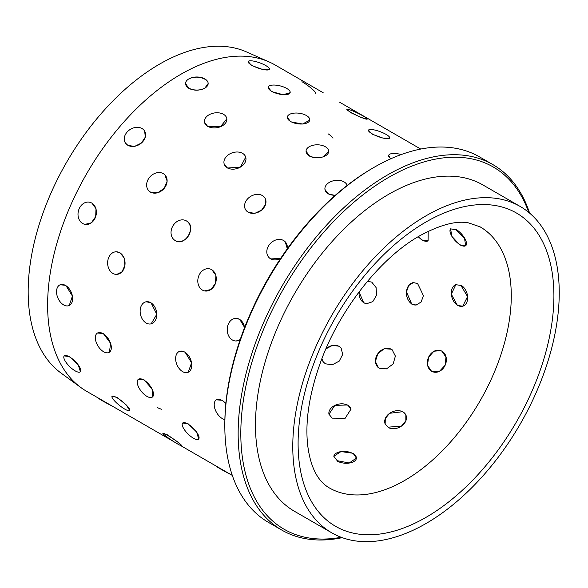 <?xml version="1.0" encoding="UTF-8"?>
<svg xmlns="http://www.w3.org/2000/svg" width="588" height="588" viewBox="0 0 588 588"><rect width="100%" height="100%" fill="white"/><g stroke="black" fill="none" stroke-linecap="round" stroke-linejoin="round"><path stroke-width="0.88" d="M164.89 174.879L167.161 181.155L164.184 188.366L157.569 192.857L150.609 192.202L149.131 191.085M148.646 178.576L149.065 177.973M172.629 226.387L172.909 225.888M198.876 275.632L199.17 274.971M236.067 318.365L239.72 319.35L244.608 327.531M144.648 131.109L145.332 137.085L141.377 143.068L134.593 146.397L127.963 145.449L125.398 142.972M108.236 258.852L108.449 258.198M116.255 251.789L120.018 252.774L124.171 257.934L124.906 265.357L122.039 271.788L116.791 274.398M140.4 308.509L140.503 308.024M146.044 301.806L150.962 302.636L156.783 314.293L151.167 323.826M175.672 357.57L175.738 357.004M179.428 351.404L184.992 352.014L191.592 362.796L188.241 372.226M224.881 419.619A11.304 6.365 58.8 0 1 222.389 418.634A11.304 6.365 58.8 0 1 214.907 408.8A11.304 6.365 58.8 0 1 216.347 399.847L222.249 400.259L225.873 403.405M89.81 202.272L91.934 203.103L95.998 208.689L95.697 216.582L91.309 222.859L84.959 224.359M95.352 338.35L95.337 337.857M97.498 333.014L103.29 333.492L110.617 343.377L109.405 352.234M138.386 379.289L144.067 379.819L152.02 388.903L152.549 396.915M182.714 422.993L188.101 423.764L196.642 432.07L198.693 438.986M60.189 284.761L65.782 285.356L72.434 296.073L69.244 305.481M112.036 396.297A11.304 2.425 38.9 0 1 116.865 397.686A11.304 2.425 38.9 0 1 126.17 404.934A11.304 2.425 38.9 0 1 129.625 410.512A11.304 2.425 38.9 0 1 124.803 409.123A11.304 2.425 38.9 0 1 115.498 401.876A11.304 2.425 38.9 0 1 112.036 396.297L117.071 397.429L126.207 404.882L129.698 410.417M162.825 433.187A11.304 1 33.6 0 1 167.235 435.135A11.304 1 33.6 0 1 177.047 441.573A11.304 1 33.6 0 1 181.655 445.697A11.304 1 33.6 0 1 177.245 443.749A11.304 1 33.6 0 1 167.433 437.318A11.304 1 33.6 0 1 162.825 433.187L167.426 434.855L177.091 441.507L181.721 445.608M180.148 445.292L232.319 475.413M64.217 355.909A11.304 3.785 44.6 0 1 69.435 356.85A11.304 3.785 44.6 0 1 78.204 364.905A11.304 3.785 44.6 0 1 80.321 371.778A11.304 3.785 44.6 0 1 75.102 370.837A11.304 3.785 44.6 0 1 66.341 362.774A11.304 3.785 44.6 0 1 64.217 355.909L69.663 356.622L78.241 364.861L80.409 371.69M337.181 460.683L333.852 456.273L340.996 451.569L353.094 453.275L356.387 458.081L349.228 462.999L337.181 460.683M332.161 418.156L328.949 414.195L334.866 405.375L347.728 404.97L350.985 409.145L345.141 418.288L332.161 418.156M388.073 427.189L385.162 424.066L385.287 418.502L389.668 413.276L402.876 411.673L405.838 414.915L405.845 420.795L401.486 426.065L388.073 427.189M325.921 348.882L332.485 345.362L338.989 346.222L341.128 348.074L342.686 354.476L339.202 361.135L332.301 364.773L325.414 363.803L323.304 361.98L321.901 358.702M379.223 368.25L378.444 367.735L375.379 361.51L377.79 353.778L384.236 348.713L391.321 349.199L392.1 349.72L395.386 356.108L393.144 363.965L386.485 368.882L379.223 368.25M431.474 371.175L427.505 365.324L428.571 357.225L433.937 351.22L440.802 350.632L441.786 351.109L445.976 357.048L445.145 365.244L439.596 371.168L432.467 371.653L431.474 371.175M367.566 281.211L371.785 282.159L376.092 287.569L376.555 295.286L372.777 301.666L366.618 303.709L363.685 302.754L359.04 291.949M411.747 304.092L406.462 291.927L408.689 285.525L413.357 282.585L417.598 283.534L423.411 295.632L421.133 302.034L416.128 305.025L411.747 304.092M457.449 305.473L451.312 294.206L455.818 284.673L460.904 285.459L467.563 296.558L462.749 306.194L457.449 305.473M428.189 231.312L428.086 240.83L422.287 240.367L418.149 236.729M460.044 245.145L451.871 236.376L450.599 228.857L455.847 229.754L464.505 238.111L465.645 245.733L460.044 245.145M420.736 149.058L339.658 102.246M367.162 119.173L361.186 117.468L350.514 112.551L346.802 109.353M389.66 138.114L383.045 138.136L371.947 134.079L368.485 130.191A11.304 2.639 -159.8 0 1 375.129 130.124A11.304 2.639 -159.8 0 1 386.125 134.424A11.304 2.639 -159.8 0 1 389.704 138.011A11.304 2.639 -159.8 0 1 383.06 138.07A11.304 2.639 -159.8 0 1 372.064 133.77A11.304 2.639 -159.8 0 1 368.485 130.191M390.557 158.885L388.639 155.526M290.119 92.728L283.063 94.69L271.531 91.588L268.187 87.237M309.736 120.187L302.541 124.024L290.634 121.826L287.334 117.137M328.67 151.373L323.584 156.695C318.512 158.415 313.779 158.194 309.369 156.033L306.061 151.138A11.304 6.446 -179.4 0 1 313.073 145.258A11.304 6.446 -179.4 0 1 325.362 146.75A11.304 6.446 -179.4 0 1 328.67 151.373A11.304 6.446 -179.4 0 1 321.665 157.246A11.304 6.446 -179.4 0 1 309.376 155.754A11.304 6.446 -179.4 0 1 306.061 151.138M335.145 195.422L328.266 193.937L324.966 189.461M269.363 69.333L262.696 69.487L251.576 65.503L248.129 61.564A11.304 2.749 -160.2 0 1 254.81 61.365A11.304 2.749 -160.2 0 1 265.842 65.599A11.304 2.749 -160.2 0 1 269.4 69.222A11.304 2.749 -160.2 0 1 262.718 69.421A11.304 2.749 -160.2 0 1 251.686 65.187A11.304 2.749 -160.2 0 1 248.129 61.564M245.718 157.143L240.492 167.066L227.416 168.05L224.285 164.346M226.748 156.173L227.115 155.82M247.026 199.545L247.474 199.016M280.711 258.323L270.752 258.955L269.172 257.735M226.843 118.813L220.485 126.736L207.784 126.582L204.484 122.142M207.388 115.917L207.851 115.564M208.152 83.518L204.837 88.134C199.523 90.758 194.194 90.846 188.851 88.413L185.543 83.518A11.304 6.527 180 0 1 192.519 77.491A11.304 6.527 180 0 1 204.837 78.902A11.304 6.527 180 0 1 208.152 83.518A11.304 6.527 180 0 1 201.169 89.552A11.304 6.527 180 0 1 188.851 88.134A11.304 6.527 180 0 1 185.543 83.518M188.851 78.902C194.18 76.462 199.508 76.558 204.837 79.182M285.254 241.844L287.326 248.775M265.092 198.259L265.666 204.19L261.645 210.078L254.861 213.326L248.254 212.349M240.183 339.651L236.214 340.974M211.849 269.716L215.906 275.346L215.509 283.262L211.004 289.516L204.573 290.906M186.536 220.978C196.995 226.211 185.176 247.092 175.364 240.639M173.416 441.412L86.649 391.314A188.425 108.787 -60 0 1 80.997 387.632A188.425 108.787 -60 0 1 59.403 235.009A188.425 108.787 -60 0 1 180.854 74.286A188.425 108.787 -60 0 1 269.061 61.902A188.425 108.787 -60 0 1 275.066 64.959L323.179 92.735M80.997 387.632L61.078 373.093A185.786 107.266 -60 0 1 39.786 222.609A185.786 107.266 -60 0 1 159.539 64.136A185.786 107.266 -60 0 1 246.504 51.92L269.061 61.902M426.006 523.518A188.425 108.787 -60 0 1 331.801 532.846A188.425 108.787 -60 0 1 302.916 381.862A188.425 108.787 -60 0 1 426.006 215.825A188.425 108.787 -60 0 1 520.218 206.491A188.425 108.787 -60 0 1 549.096 357.475A188.425 108.787 -60 0 1 426.006 523.518M331.801 532.846L294.492 511.31A188.425 108.787 -60 0 1 265.607 360.326A188.425 108.787 -60 0 1 388.705 194.283A188.425 108.787 -60 0 1 482.91 184.955L520.218 206.491M341.18 537.278A209.144 120.753 -60 0 1 242.785 404.566A209.144 120.753 -60 0 1 388.705 177.363A209.144 120.753 -60 0 1 528.752 212.4M342.223 537.66A211.033 121.841 -60 0 1 281.858 530.119A211.033 121.841 -60 0 1 249.51 361.017A211.033 121.841 -60 0 1 387.367 175.055A211.033 121.841 -60 0 1 492.884 164.603A211.033 121.841 -60 0 1 529.597 213.113M281.858 530.119L268.532 522.431A211.033 121.841 -60 0 1 224.822 425.822A211.033 121.841 -60 0 1 374.041 167.367A211.033 121.841 -60 0 1 374.049 167.359A211.033 121.841 -60 0 1 479.558 156.908L492.884 164.603M224.822 425.822L224.822 424.286A209.144 120.753 -60 0 1 372.711 168.131L374.041 167.367L372.711 168.131M157.202 407.418A11.304 4.777 10.8 0 0 161.788 409.299M351.007 409.233A11.304 7.842 -12.9 0 0 347.795 405.264A11.304 7.842 -12.9 0 0 334.94 405.375A11.304 7.842 -12.9 0 0 328.971 414.29M315.638 93.316A11.304 1.661 -144 0 0 311.537 88.501A11.304 1.661 -144 0 0 301.953 81.688M332.999 138.173A11.304 5.696 -125.7 0 0 328.148 133.851M98.534 398.179L98.512 398.223A11.304 0.559 28 0 0 102.51 400.862A11.304 0.559 28 0 0 112.389 406.176M65.547 285.459A11.304 7.269 66.4 0 1 72.405 296.095A11.304 7.269 66.4 0 1 69.112 305.539A11.304 7.269 66.4 0 1 63.622 304.9A11.304 7.269 66.4 0 1 56.757 294.272A11.304 7.269 66.4 0 1 60.057 284.82A11.304 7.269 66.4 0 1 65.547 285.459M91.735 203.058A11.304 9.077 102.4 0 1 95.697 216.582A11.304 9.077 102.4 0 1 84.768 224.315A11.304 9.077 102.4 0 1 82.658 223.491A11.304 9.077 102.4 0 1 78.696 209.967A11.304 9.077 102.4 0 1 89.626 202.235A11.304 9.077 102.4 0 1 91.735 203.058M142.009 128.515A11.304 8.813 148.4 0 1 144.552 130.955A11.304 8.813 148.4 0 1 141.363 143.068A11.304 8.813 148.4 0 1 127.853 145.265A11.304 8.813 148.4 0 1 125.303 142.818A11.304 8.813 148.4 0 1 128.493 130.705A11.304 8.813 148.4 0 1 142.009 128.515M286.753 88.45A11.304 4.094 -165.9 0 1 290.149 92.617A11.304 4.094 -165.9 0 1 283.071 94.639A11.304 4.094 -165.9 0 1 271.612 91.28A11.304 4.094 -165.9 0 1 268.216 87.12A11.304 4.094 -165.9 0 1 275.294 85.098A11.304 4.094 -165.9 0 1 286.753 88.45M223.536 114.329A11.304 7.468 171.5 0 1 226.821 118.666A11.304 7.468 171.5 0 1 220.478 126.714A11.304 7.468 171.5 0 1 207.748 126.332A11.304 7.468 171.5 0 1 204.462 121.995A11.304 7.468 171.5 0 1 210.805 113.947A11.304 7.468 171.5 0 1 223.536 114.329M103.047 333.639A11.304 6.284 58.2 0 1 110.581 343.407A11.304 6.284 58.2 0 1 109.287 352.308A11.304 6.284 58.2 0 1 103.628 351.756A11.304 6.284 58.2 0 1 96.094 341.988A11.304 6.284 58.2 0 1 97.388 333.087A11.304 6.284 58.2 0 1 103.047 333.639M119.798 252.781A11.304 8.71 88.6 0 1 124.899 265.357A11.304 8.71 88.6 0 1 116.615 274.398A11.304 8.71 88.6 0 1 112.889 273.42A11.304 8.71 88.6 0 1 107.788 260.837A11.304 8.71 88.6 0 1 116.079 251.796A11.304 8.71 88.6 0 1 119.798 252.781M163.28 173.629A11.304 9.136 134.2 0 1 164.758 174.746A11.304 9.136 134.2 0 1 164.184 188.366A11.304 9.136 134.2 0 1 150.462 192.063A11.304 9.136 134.2 0 1 148.992 190.953A11.304 9.136 134.2 0 1 149.565 177.326A11.304 9.136 134.2 0 1 163.28 173.629M306.429 115.535A11.304 5.336 -172.2 0 1 309.751 120.062A11.304 5.336 -172.2 0 1 302.548 123.972A11.304 5.336 -172.2 0 1 290.67 121.525A11.304 5.336 -172.2 0 1 287.348 117.005A11.304 5.336 -172.2 0 1 294.551 113.087A11.304 5.336 -172.2 0 1 306.429 115.535M363.369 116.123A11.304 1.22 -154.4 0 1 367.213 119.07A11.304 1.22 -154.4 0 1 361.216 117.402A11.304 1.22 -154.4 0 1 350.661 112.249A11.304 1.22 -154.4 0 1 346.817 109.302A11.304 1.22 -154.4 0 1 352.815 110.97A11.304 1.22 -154.4 0 1 363.369 116.123M359.077 291.898A11.304 8.938 -84.2 0 0 363.943 302.783A11.304 8.938 -84.2 0 0 366.736 303.717M369.014 281.226A11.304 8.938 -84.2 0 0 367.522 281.255M341.194 348.162A11.304 8.989 -38 0 0 339.151 346.42A11.304 8.989 -38 0 0 325.914 348.904M321.952 358.57A11.304 8.989 -38 0 0 323.371 362.076M242.55 153.343A11.304 8.225 161.4 0 1 245.666 156.989A11.304 8.225 161.4 0 1 240.477 167.058A11.304 8.225 161.4 0 1 227.343 167.83A11.304 8.225 161.4 0 1 224.234 164.184A11.304 8.225 161.4 0 1 229.416 154.122A11.304 8.225 161.4 0 1 242.55 153.343M143.832 380.01A11.304 5.152 51.2 0 1 151.983 388.947A11.304 5.152 51.2 0 1 152.446 396.996A11.304 5.152 51.2 0 1 146.904 396.349A11.304 5.152 51.2 0 1 138.753 387.411A11.304 5.152 51.2 0 1 138.29 379.363A11.304 5.152 51.2 0 1 143.832 380.01M150.734 302.688A11.304 8.122 76.9 0 1 156.761 314.301A11.304 8.122 76.9 0 1 151.013 323.863A11.304 8.122 76.9 0 1 146.162 323.018A11.304 8.122 76.9 0 1 140.135 311.405A11.304 8.122 76.9 0 1 145.883 301.842A11.304 8.122 76.9 0 1 150.734 302.688M186.359 220.882A11.304 9.232 118.8 0 1 188.821 235.244A11.304 9.232 118.8 0 1 175.334 240.624A11.304 9.232 118.8 0 1 175.195 240.543A11.304 9.232 118.8 0 1 172.74 226.182A11.304 9.232 118.8 0 1 186.227 220.809A11.304 9.232 118.8 0 1 186.359 220.882M418.377 236.589A11.304 5.777 -125.1 0 0 422.581 240.161A11.304 5.777 -125.1 0 0 428.152 240.779M413.46 282.571A11.304 8.46 -97 0 0 406.477 292.001A11.304 8.46 -97 0 0 412.026 304.055A11.304 8.46 -97 0 0 416.223 305.01M392.203 349.794A11.304 9.21 -52.8 0 0 391.512 349.346A11.304 9.21 -52.8 0 0 377.834 353.719A11.304 9.21 -52.8 0 0 378.547 367.809M262.395 195.561A11.304 8.776 149.4 0 1 264.997 198.105A11.304 8.776 149.4 0 1 261.638 210.078A11.304 8.776 149.4 0 1 248.151 212.165A11.304 8.776 149.4 0 1 245.541 209.622A11.304 8.776 149.4 0 1 248.9 197.649A11.304 8.776 149.4 0 1 262.395 195.561M216.31 466.174L216.266 466.255A11.304 0.448 28.4 0 0 220.287 468.842A11.304 0.448 28.4 0 0 231.143 474.736M187.873 423.992A11.304 3.888 45 0 1 196.598 432.114A11.304 3.888 45 0 1 198.612 439.074A11.304 3.888 45 0 1 193.364 438.163A11.304 3.888 45 0 1 184.639 430.041A11.304 3.888 45 0 1 182.625 423.081A11.304 3.888 45 0 1 187.873 423.992M184.757 352.109A11.304 7.335 67.1 0 1 191.563 362.811A11.304 7.335 67.1 0 1 188.101 372.285A11.304 7.335 67.1 0 1 182.64 371.631A11.304 7.335 67.1 0 1 175.834 360.936A11.304 7.335 67.1 0 1 179.296 351.462A11.304 7.335 67.1 0 1 184.757 352.109M211.651 269.671A11.304 9.099 103.5 0 1 215.509 283.269A11.304 9.099 103.5 0 1 204.389 290.862A11.304 9.099 103.5 0 1 202.412 290.075A11.304 9.099 103.5 0 1 198.553 276.478A11.304 9.099 103.5 0 1 209.673 268.878A11.304 9.099 103.5 0 1 211.651 269.671M388.183 427.439A11.304 8.504 -23.9 0 0 401.494 426.087A11.304 8.504 -23.9 0 0 405.926 415.113M405.882 415.018A11.304 8.504 -23.9 0 0 402.993 411.931A11.304 8.504 -23.9 0 0 389.741 413.246A11.304 8.504 -23.9 0 0 385.206 424.161M335.322 195.267A11.304 7.401 172.2 0 1 328.236 193.687A11.304 7.401 172.2 0 1 324.944 189.314A11.304 7.401 172.2 0 1 331.353 181.42A11.304 7.401 172.2 0 1 344.053 181.883A11.304 7.401 172.2 0 1 347.163 185.448M390.858 158.753A11.304 3.991 -165.5 0 1 388.668 155.408A11.304 3.991 -165.5 0 1 401.236 154.548M450.651 228.813A11.304 4.586 -131.7 0 0 451.966 236.405A11.304 4.586 -131.7 0 0 460.338 244.887A11.304 4.586 -131.7 0 0 465.703 245.674M465.762 245.63A11.304 4.586 -131.7 0 0 464.557 238.059A11.304 4.586 -131.7 0 0 456.134 229.496M455.913 284.643A11.304 7.784 -107.9 0 0 451.349 294.265A11.304 7.784 -107.9 0 0 457.743 305.378A11.304 7.784 -107.9 0 0 462.844 306.157M462.94 306.135A11.304 7.784 -107.9 0 0 467.6 296.55A11.304 7.784 -107.9 0 0 461.198 285.364M440.904 350.676A11.304 9.195 -68.4 0 0 428.542 357.298A11.304 9.195 -68.4 0 0 431.702 371.263A11.304 9.195 -68.4 0 0 432.57 371.69M432.687 371.741A11.304 9.195 -68.4 0 0 445.145 365.244A11.304 9.195 -68.4 0 0 442.014 351.198M280.77 258.228A11.304 9.114 135.3 0 1 270.612 258.808A11.304 9.114 135.3 0 1 269.039 257.595A11.304 9.114 135.3 0 1 269.841 244.071A11.304 9.114 135.3 0 1 283.548 240.492A11.304 9.114 135.3 0 1 285.121 241.705A11.304 9.114 135.3 0 1 287.267 248.849M337.152 461.043A11.304 5.865 4.6 0 0 349.221 463.057A11.304 5.865 4.6 0 0 356.379 458.243M356.379 458.17A11.304 5.865 4.6 0 0 353.065 453.642A11.304 5.865 4.6 0 0 341.077 451.613A11.304 5.865 4.6 0 0 333.844 456.354M216.347 399.847A11.304 6.365 58.8 0 1 222.007 400.399A11.304 6.365 58.8 0 1 225.843 403.706M240.205 339.577A11.304 8.746 89.6 0 1 236.031 340.981A11.304 8.746 89.6 0 1 232.414 339.996A11.304 8.746 89.6 0 1 227.394 327.34A11.304 8.746 89.6 0 1 235.884 318.365A11.304 8.746 89.6 0 1 239.5 319.35A11.304 8.746 89.6 0 1 244.557 327.663M480.058 226.821A150.734 87.031 -60 0 1 503.166 347.611A150.734 87.031 -60 0 1 404.691 480.44A150.734 87.031 -60 0 1 329.324 487.908C317.733 481.256 310.545 467.232 307.759 445.822C304.929 421.787 309.222 393.864 320.629 362.054C339.695 309.045 381.068 257.397 419.766 235.781C440.052 224.829 456.251 220.522 468.357 222.845L480.058 226.821M426.006 517.359A180.883 104.436 -60 0 1 298.101 443.514A180.883 104.436 -60 0 1 426.006 221.977A180.883 104.436 -60 0 1 553.911 295.823A180.883 104.436 -60 0 1 426.006 517.359"/></g></svg>
